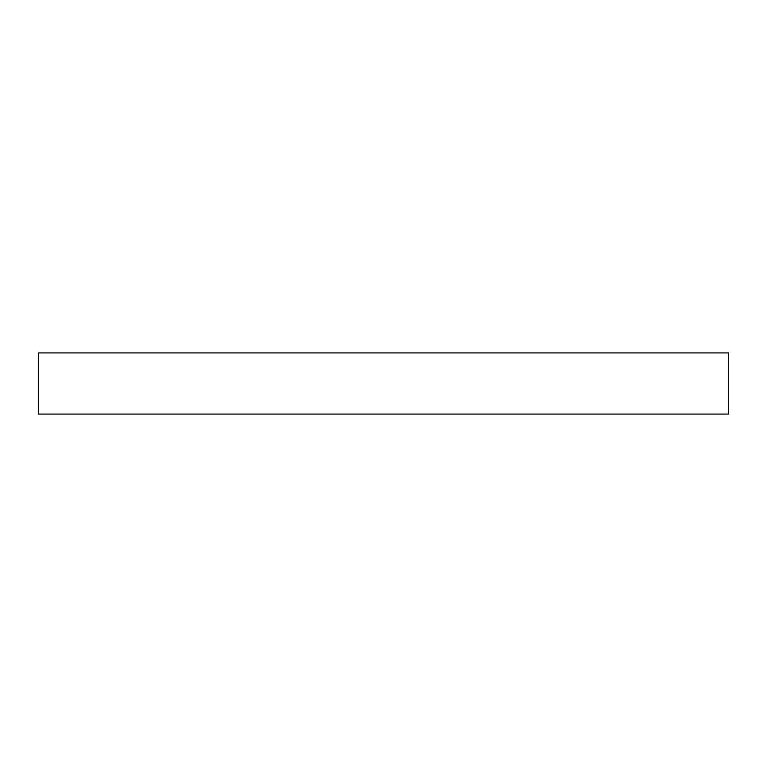 <?xml version="1.0" encoding="UTF-8"?>
<svg xmlns="http://www.w3.org/2000/svg" width="767" height="767" viewBox="0 0 767 767"><rect width="100%" height="100%" fill="white"/><g stroke="black" fill="none" stroke-linecap="round" stroke-linejoin="round"><path stroke-width="0.58" stroke-dasharray="3.83 2.88" d="M38.35 352.925L728.65 352.925L38.35 352.925M728.65 414.075L38.35 414.075L728.65 414.075"/><path stroke-width="1.15" d="M38.35 352.925L38.35 414.075L728.65 414.075L728.65 352.925L38.35 352.925L38.35 414.075L728.65 414.075L728.65 352.925L38.35 352.925"/></g></svg>
